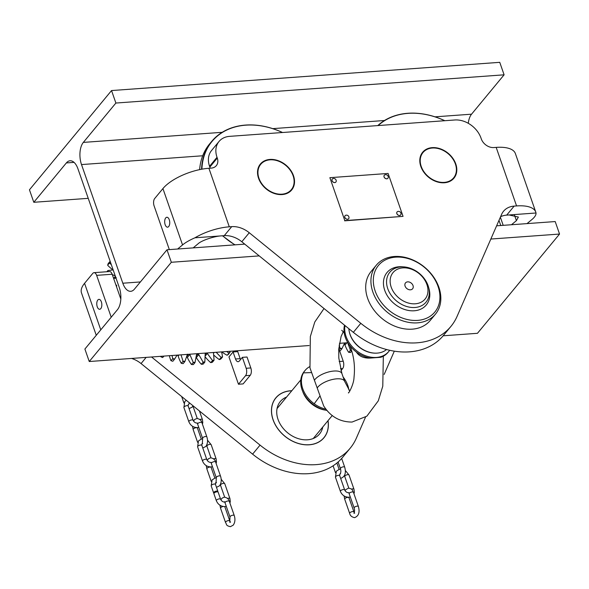 <?xml version="1.0" encoding="UTF-8"?>
<svg xmlns="http://www.w3.org/2000/svg" width="589" height="589" viewBox="0 0 589 589"><rect width="100%" height="100%" fill="white"/><g stroke="black" fill="none" stroke-linecap="round" stroke-linejoin="round"><path stroke-width="0.88" d="M259.204 255.891L171.34 262.274L89.248 361.521L84.897 349.034L117.454 309.674A16.256 8.246 -94.2 0 0 119.28 287.506L77.962 168.859A16.256 8.246 85.8 0 0 70.069 160.768A16.256 8.246 85.8 0 0 66.358 162.932L33.801 202.292L88.225 198.338M89.248 361.521L309.122 345.537M339.397 343.335L347.863 342.724M443.164 335.796L477.458 333.3L559.55 234.054L555.199 221.56L496.608 225.823M490.836 239.046L559.55 234.054M171.34 262.274L166.989 249.788L244.737 244.133M166.989 249.788L134.432 289.147A16.256 8.246 85.8 0 1 130.721 291.312A16.256 8.246 85.8 0 1 122.821 283.221L81.51 164.574A16.256 8.246 85.8 0 1 83.329 142.405L115.886 103.046L504.103 74.818L499.752 62.331L111.542 90.559L115.886 103.046M500.775 225.521L498.986 220.382M468.299 123.315A16.256 8.246 85.8 0 1 471.546 114.185L504.103 74.818M33.801 202.292L29.45 189.805L111.542 90.559M168.712 226.507A4.97 2.518 85.8 0 1 167.578 227.17A4.97 2.518 85.8 0 1 164.861 223.584A4.97 2.518 85.8 0 1 165.723 217.923A4.97 2.518 85.8 0 1 166.856 217.26A4.97 2.518 85.8 0 1 169.566 220.838A4.97 2.518 85.8 0 1 168.712 226.507M269.917 159.435A20.32 15.476 -140.4 0 1 290.51 170.015A20.32 15.476 -140.4 0 1 291.695 189.952A20.32 15.476 -140.4 0 1 282.146 194.561A20.32 15.476 -140.4 0 1 261.553 183.989A20.32 15.476 -140.4 0 1 260.367 164.044A20.32 15.476 -140.4 0 1 269.917 159.435M432.186 147.64A20.32 15.476 -140.4 0 1 452.779 158.213A20.32 15.476 -140.4 0 1 453.964 178.158A20.32 15.476 -140.4 0 1 444.415 182.767A20.32 15.476 -140.4 0 1 423.83 172.194A20.32 15.476 -140.4 0 1 422.644 152.249A20.32 15.476 -140.4 0 1 432.186 147.64M503.197 225.344L500.363 217.216M527.008 223.614L531.941 219.52C534.849 217.091 536.204 214.911 536.005 212.997A36.135 14.578 -19.2 0 0 535.769 212.092L515.382 153.552A36.135 14.578 160.8 0 0 496.181 147.39L493.854 147.559A10.838 8.253 -140.4 0 1 481.279 138.871L481.007 138.091A22.581 17.199 39.6 0 0 454.796 119.987L229.636 136.353A22.581 17.199 39.6 0 0 219.027 141.478A22.581 17.199 39.6 0 0 217.017 157.285L217.289 158.066A10.838 8.253 -140.4 0 1 216.325 165.649A10.838 8.253 -140.4 0 1 211.237 168.108L208.904 168.277A36.135 14.578 160.8 0 0 162.925 188.576L154.716 198.5A5.419 2.746 -94.2 0 0 154.104 205.892L169.337 249.618M193.148 247.888L198.073 243.794C201.453 240.467 214.514 236.093 221.832 235.836L194.937 237.794A36.135 14.578 -19.2 0 1 229.29 226.817L231.72 226.64A22.581 17.199 -140.4 0 1 249.265 232.736L360.799 323.317A72.263 55.035 39.6 0 0 450.902 326.431A72.263 55.035 39.6 0 0 457.108 316.315L501.6 214.389A22.581 17.199 -140.4 0 1 503.543 211.223A22.581 17.199 -140.4 0 1 514.145 206.106L516.568 205.929A36.135 14.578 -19.2 0 1 535.769 212.092M194.937 237.794C189.636 240.113 185.506 242.484 182.546 244.928L162.925 188.576M177.62 249.014L182.546 244.928M450.902 326.431L443.443 335.458A72.263 55.035 -140.4 0 1 353.341 332.343L241.807 241.755A22.581 17.199 39.6 0 0 224.254 235.659L221.832 235.836M210.148 168.189A10.838 8.253 39.6 0 0 209.831 167.085L209.559 166.304A22.581 17.199 -140.4 0 1 211.569 150.497L219.027 141.478M511.48 224.74L516.406 220.654L518.364 217.054L509.11 214.956L506.687 215.125A22.581 17.199 39.6 0 0 500.584 216.723M509.11 214.956L536.005 212.997M455.385 163.963A19.871 15.137 39.6 0 0 432.326 148.03A19.871 15.137 39.6 0 0 421.223 166.444A19.871 15.137 39.6 0 0 444.283 182.376A19.871 15.137 39.6 0 0 455.385 163.963M453.869 178.268A20.32 15.476 39.6 0 0 455.584 164.154A20.32 15.476 39.6 0 0 440.285 149.091A20.32 15.476 39.6 0 0 422.549 152.36M293.108 175.758A19.871 15.137 39.6 0 0 270.049 159.825A19.871 15.137 39.6 0 0 258.946 178.239A19.871 15.137 39.6 0 0 282.013 194.171A19.871 15.137 39.6 0 0 293.108 175.758M291.599 190.063A20.32 15.476 39.6 0 0 293.315 175.956A20.32 15.476 39.6 0 0 278.008 160.885A20.32 15.476 39.6 0 0 260.279 164.162M428.785 287.999A25.46 19.393 -140.4 0 1 413.876 310.801A25.46 19.393 -140.4 0 1 384.742 290.362A25.46 19.393 -140.4 0 1 403.229 266.861M438.069 286.482A36.584 27.86 39.6 0 0 395.617 257.157A36.584 27.86 39.6 0 0 375.178 291.054A36.584 27.86 39.6 0 0 417.638 320.379A36.584 27.86 39.6 0 0 438.069 286.482M372.881 292.07A38.388 29.236 -140.4 0 1 376.297 265.205A38.388 29.236 -140.4 0 1 409.811 258.748A38.388 29.236 -140.4 0 1 438.879 287.27A38.388 29.236 -140.4 0 1 435.462 314.143A38.388 29.236 -140.4 0 1 401.948 320.593A38.388 29.236 -140.4 0 1 372.881 292.07M376.297 265.205L371.077 271.522A38.388 29.236 39.6 0 0 367.661 298.387A38.388 29.236 39.6 0 0 396.728 326.91A38.388 29.236 39.6 0 0 430.235 320.453L435.462 314.143M100.8 308.614A4.97 2.518 -94.2 0 0 101.654 302.945A4.97 2.518 -94.2 0 0 98.945 299.367A4.97 2.518 -94.2 0 0 97.811 300.029A4.97 2.518 -94.2 0 0 96.949 305.691A4.97 2.518 -94.2 0 0 99.666 309.277A4.97 2.518 -94.2 0 0 100.8 308.614M291.82 390.721A31.254 23.803 39.6 0 0 290.502 390.787A31.254 23.803 39.6 0 0 275.829 397.869A31.254 23.803 39.6 0 0 277.647 428.542A31.254 23.803 39.6 0 0 309.313 444.798A31.254 23.803 39.6 0 0 323.994 437.715A31.254 23.803 39.6 0 0 328.014 420.656M111.218 317.213L96.648 275.365A5.419 2.746 -94.2 0 0 94.012 272.67A5.419 2.746 -94.2 0 0 92.775 273.392L84.566 283.316A36.135 14.578 160.8 0 0 81.503 292.939L96.257 335.303M120.826 299.072L112.175 274.238L96.648 275.365M151.55 356.993L260.058 445.122A72.263 55.035 39.6 0 0 350.161 448.236L342.695 457.263A72.263 55.035 -140.4 0 1 252.593 454.148L141.058 363.56A22.581 17.199 39.6 0 0 131.568 358.451M350.161 448.236A72.263 55.035 39.6 0 0 356.367 438.12L365.504 417.181M384.168 374.427L394.321 351.162M94.012 272.67L109.539 271.536A5.419 2.746 85.8 0 1 112.175 274.238M238.471 384.242L245.561 375.672A5.419 2.746 -94.2 0 0 246.173 368.287L242.366 357.354L239.377 360.969A5.419 2.746 85.8 0 1 238.14 361.69A5.419 2.746 85.8 0 1 235.512 358.988L233.067 351.964L228.959 356.927L238.471 384.242L243.132 383.903L250.222 375.333A5.419 2.746 -94.2 0 0 250.826 367.948L247.027 357.015L242.366 357.354M240.548 359.548A5.419 2.746 85.8 0 1 240.172 358.649L237.72 351.626L233.067 351.964M340.979 370.591L342.614 368.618A5.419 2.746 -94.2 0 0 343.225 361.226L339.419 350.3L338.69 350.352M322.779 426.988A25.46 19.393 -140.4 0 1 301.892 439.497A25.46 19.393 -140.4 0 1 278.023 419.383A25.46 19.393 -140.4 0 1 286.585 397.052M291.754 390.801A31.165 23.729 39.6 0 0 275.895 397.928A31.165 23.729 39.6 0 0 273.127 419.743A31.165 23.729 39.6 0 0 296.716 442.891A31.165 23.729 39.6 0 0 323.928 437.656A31.165 23.729 39.6 0 0 327.948 420.737M324.031 308.54L314.791 321.992L310.329 336.584L309.961 367.911L323.685 405.939C330.517 416.651 339.971 422.026 352.038 422.063L366.851 416.18L378.307 400.807L382.776 386.215L383.336 356.205M370.216 358.075A26.196 19.952 -140.4 0 1 356.735 352.325L356.338 352.038C359.157 356.345 363.781 358.362 370.216 358.075L380.759 357.309A26.196 19.952 -140.4 0 0 384.065 355.771A26.196 19.952 -140.4 0 0 388.004 352.384L388.755 351.478A26.196 19.952 39.6 0 0 389.653 350.271M327.094 410.43A26.196 19.952 -140.4 0 1 302.024 389.653A26.196 19.952 -140.4 0 1 304.351 371.32L305.095 370.422A26.196 19.952 -140.4 0 1 309.041 367.028L309.77 366.601M343.107 376.989A26.196 19.952 -140.4 0 1 347.797 385.478A26.196 19.952 -140.4 0 1 348.916 390.006M326.078 409.208A26.196 19.952 -140.4 0 1 314.202 403.759A26.196 19.952 -140.4 0 1 302.768 388.755A26.196 19.952 -140.4 0 1 303.445 372.866A26.196 19.952 -140.4 0 1 305.095 370.422M413.014 285.547A4.609 3.512 39.6 0 0 409.524 282.124A4.609 3.512 39.6 0 0 405.504 282.904A4.609 3.512 39.6 0 0 405.092 286.121A4.609 3.512 39.6 0 0 408.582 289.545A4.609 3.512 39.6 0 0 412.602 288.772A4.609 3.512 39.6 0 0 413.014 285.547M415.304 303.791A20.777 15.822 -140.4 0 1 391.192 287.137A20.777 15.822 -140.4 0 1 402.802 267.885A20.777 15.822 -140.4 0 1 426.907 284.539A20.777 15.822 -140.4 0 1 415.304 303.791M415.002 307.487A23.486 17.884 -140.4 0 1 391.206 295.266A23.486 17.884 -140.4 0 1 389.837 272.221A23.486 17.884 -140.4 0 1 400.866 266.898A23.486 17.884 -140.4 0 1 424.662 279.112A23.486 17.884 -140.4 0 1 426.031 302.157A23.486 17.884 -140.4 0 1 415.002 307.487M386.568 349.52A23.486 17.884 -140.4 0 1 377.262 353.106A23.486 17.884 -140.4 0 1 375.76 353.164A23.486 17.884 -140.4 0 1 349.167 331.165A23.486 17.884 -140.4 0 1 348.85 328.691M375.546 353.157A23.037 17.545 -140.4 0 1 375.326 353.164A23.037 17.545 -140.4 0 1 349.248 331.592A23.037 17.545 -140.4 0 1 349.211 331.379M344.992 325.562A26.196 19.952 39.6 0 0 346.052 336.422A26.196 19.952 39.6 0 0 376.452 357.42A26.196 19.952 39.6 0 0 388.755 351.478M356.735 352.325A26.196 19.952 -140.4 0 1 345.301 337.328A26.196 19.952 -140.4 0 1 344.521 325.18M384.065 355.771L380.759 357.309M325.261 410.091A23.486 17.884 -140.4 0 1 302.717 391.449M444.747 120.716A71.991 54.829 39.6 0 0 408.059 113.368A71.991 54.829 39.6 0 0 378.167 125.56M377.777 125.59A72.263 55.035 -140.4 0 1 407.86 113.272A72.263 55.035 -140.4 0 1 444.835 120.708M282.477 132.518A71.991 54.829 39.6 0 0 245.782 125.17A71.991 54.829 39.6 0 0 201.917 169.176M201.556 169.242A72.263 55.035 -140.4 0 1 211.65 141.456A72.263 55.035 -140.4 0 1 245.591 125.067A72.263 55.035 -140.4 0 1 282.558 132.51M211.65 141.456L209.618 143.915A72.263 55.035 39.6 0 0 199.642 169.625M222.723 235.777A53.503 40.744 39.6 0 0 235.077 244.84M339.146 345.044L340.074 348.187A77.468 58.996 39.6 0 0 341.959 348.644L344.668 342.953M347.458 342.091L350.352 350.109A77.468 58.996 39.6 0 0 351.523 350.234M351.633 350.573A77.682 59.158 -140.4 0 1 350.367 350.433L348.806 352.318A77.682 59.158 39.6 0 0 350.484 352.494L351.751 350.956M344.123 344.388A68.876 52.45 39.6 0 0 344.145 344.388A0.906 0.685 -140.4 0 1 344.985 345.08A36.135 27.514 39.6 0 0 348.541 352.207L348.806 352.318M339.544 350.661A77.682 59.158 39.6 0 0 340.199 350.816L341.753 348.938A77.682 59.158 -140.4 0 1 340.059 348.526L338.697 350.175M226.758 351.53L228.753 353.054A77.468 58.996 39.6 0 0 230.049 352.119L228.458 354.335A77.682 59.158 39.6 0 1 227.295 355.182L226.92 355.174A36.135 27.514 39.6 0 1 226.721 355.064A36.135 27.514 39.6 0 1 221.758 351.891M230.019 352.458A77.682 59.158 -140.4 0 1 228.849 353.297L227.295 355.182M109.547 263.246L109.267 263.202A77.682 59.158 -140.4 0 1 109.679 261.796L110.003 261.678A77.468 58.996 39.6 0 0 109.547 263.246L111.284 264.542M113.162 269.939L108.089 270.498A77.468 58.996 39.6 0 0 107.949 271.654M112.293 274.584L114.943 275.755M116.224 277.559L115.554 278.192L113.633 278.428L115.385 276.315M115.797 284.656L116.607 285.334A68.876 52.45 39.6 0 0 116.696 286.077L116.416 286.416M219.579 359.57A77.682 59.158 39.6 0 0 220.912 358.937L222.473 357.052A77.682 59.158 -140.4 0 1 221.14 357.685L219.218 359.526A36.135 27.514 39.6 0 1 213.814 355.093M221.14 357.685L221.052 357.413A77.468 58.996 39.6 0 0 222.532 356.713L222.473 357.052M210.95 362.625A77.682 59.158 39.6 0 0 212.423 362.22L213.976 360.335A77.682 59.158 -140.4 0 1 212.504 360.748L210.612 362.566A36.135 27.514 39.6 0 1 205.267 356.986M212.504 360.748L212.438 360.453A77.468 58.996 39.6 0 0 214.072 360.004L213.976 360.335M201.585 364.296A77.682 59.158 39.6 0 0 203.161 364.12L204.722 362.242A77.682 59.158 -140.4 0 1 203.139 362.419L201.269 364.208A36.135 27.514 39.6 0 1 196.321 357.604A0.906 0.685 -140.4 0 0 196.211 357.457M203.139 362.419L203.087 362.11A77.468 58.996 39.6 0 0 204.847 361.911L204.722 362.242M191.683 364.539A77.682 59.158 39.6 0 0 193.339 364.598L194.893 362.714A77.682 59.158 -140.4 0 1 193.244 362.655L191.403 364.436A36.135 27.514 39.6 0 1 187.354 357.449A0.906 0.685 -140.4 0 0 186.765 356.882M193.244 362.655L193.214 362.338A77.468 58.996 39.6 0 0 195.047 362.397L194.893 362.714M181.464 363.347A77.682 59.158 39.6 0 0 183.15 363.641L184.71 361.756A77.682 59.158 -140.4 0 1 183.017 361.469L181.213 363.229A36.135 27.514 39.6 0 1 178.158 356.014A0.906 0.685 -140.4 0 0 177.355 355.277A68.876 52.45 39.6 0 1 177.017 355.196M183.017 361.469L183.017 361.131A77.468 58.996 39.6 0 0 184.894 361.462L184.71 361.756M171.134 360.748A77.682 59.158 39.6 0 0 172.827 361.271L174.381 359.386A77.682 59.158 -140.4 0 1 172.687 358.87L170.92 360.623A36.135 27.514 39.6 0 1 169.382 355.697M172.687 358.87L172.717 358.532A77.468 58.996 39.6 0 0 174.602 359.106L174.381 359.386M161.349 356.279L160.922 356.801A77.682 59.158 39.6 0 0 162.579 357.538L162.638 357.516A36.135 27.514 39.6 0 0 164.007 356.087M163.764 356.109L162.579 357.538M160.664 356.33A36.135 27.514 39.6 0 0 160.745 356.676L160.922 356.801M107.654 271.676A77.682 59.158 -140.4 0 1 107.772 270.646L106.874 271.735M109.679 261.796L108.126 263.681A77.682 59.158 39.6 0 0 107.713 265.087L107.809 265.44A36.135 27.514 39.6 0 0 112.985 269.946M109.267 263.202L107.713 265.087M172.017 355.506L172.717 358.532M174.602 359.106L177.039 355.138M181.014 354.85L183.017 361.131M184.894 361.462L187.479 354.21M189.717 354.217L193.214 362.338M195.047 362.397L196.52 354.696L197.168 354.033A68.876 52.45 39.6 0 0 197.919 354.004L198.795 354.615L203.087 362.11M196.52 354.696L197.168 354.033L196.512 354.821M204.847 361.911L205.193 353.893L205.708 353.135A68.876 52.45 39.6 0 0 206.371 353.01M205.193 353.893L205.708 353.135L205.193 353.761M205.222 354.445L206.415 353.002L207.335 353.488L212.438 360.453M214.072 360.004L213.439 352.568M216.207 352.296L221.052 357.413M222.532 356.713L221.641 351.898M230.049 352.119L229.828 351.302M216.354 500.731A2.26 0.913 160.8 0 1 216.546 500.135A2.26 0.913 160.8 0 1 218.821 498.949A2.26 0.913 160.8 0 1 220.625 499.251L218.173 492.227A2.26 0.913 160.8 0 0 216.377 491.925A2.26 0.913 160.8 0 0 214.101 493.111A2.26 0.913 160.8 0 0 213.91 493.707L216.354 500.731C218.026 504.567 220.89 506.518 224.939 506.592L226.272 506.356M217.805 491.911A2.26 0.913 160.8 0 0 217.901 491.447A2.26 0.913 160.8 0 0 216.104 491.145A2.26 0.913 160.8 0 0 213.829 492.33A2.26 0.913 160.8 0 0 213.638 492.927A2.26 0.913 160.8 0 0 214.006 493.236M329.869 177.679L344.815 220.603L403.053 216.369L388.099 173.446L329.869 177.679L344.815 220.603M344.631 220.831L403.053 216.369M385 174.793A2.349 1.789 39.6 0 0 384.308 175.25A2.349 1.789 39.6 0 0 384.102 176.891A2.349 1.789 39.6 0 0 385.876 178.636A2.349 1.789 39.6 0 0 387.93 178.239A2.349 1.789 39.6 0 0 388.247 177.48A2.511 2.511 0 0 0 385 174.793M384.293 175.272A2.349 1.789 39.6 0 0 384.271 175.294A2.349 1.789 39.6 0 0 384.065 176.936A2.349 1.789 39.6 0 0 385.839 178.681A2.349 1.789 39.6 0 0 387.893 178.29A2.349 1.789 39.6 0 0 387.908 178.261M332.976 178.577A2.349 1.789 39.6 0 0 332.292 179.034A2.349 1.789 39.6 0 0 332.078 180.676A2.349 1.789 39.6 0 0 333.86 182.421A2.349 1.789 39.6 0 0 335.907 182.023A2.349 1.789 39.6 0 0 336.223 181.257A2.511 2.511 0 0 0 332.976 178.577M332.27 179.056A2.349 1.789 39.6 0 0 332.248 179.078A2.349 1.789 39.6 0 0 332.041 180.72A2.349 1.789 39.6 0 0 333.823 182.465A2.349 1.789 39.6 0 0 335.87 182.067A2.349 1.789 39.6 0 0 335.892 182.045M397.774 211.48A2.349 1.789 39.6 0 0 397.082 211.937A2.349 1.789 39.6 0 0 396.876 213.579A2.349 1.789 39.6 0 0 398.65 215.324A2.349 1.789 39.6 0 0 400.704 214.926A2.349 1.789 39.6 0 0 401.021 214.168A2.511 2.511 0 0 0 397.774 211.48M397.082 211.937L397.045 211.981A2.349 1.789 39.6 0 0 397.045 211.981A2.349 1.789 39.6 0 0 396.839 213.623A2.349 1.789 39.6 0 0 398.613 215.368A2.349 1.789 39.6 0 0 400.667 214.97A2.349 1.789 39.6 0 0 400.682 214.948M345.75 215.257A2.349 1.789 39.6 0 0 345.066 215.714A2.349 1.789 39.6 0 0 344.852 217.356A2.349 1.789 39.6 0 0 346.634 219.101A2.349 1.789 39.6 0 0 348.681 218.71A2.349 1.789 39.6 0 0 348.997 217.945A2.511 2.511 0 0 0 345.75 215.257M345.044 215.736A2.349 1.789 39.6 0 0 345.029 215.758A2.349 1.789 39.6 0 0 344.815 217.407A2.349 1.789 39.6 0 0 346.597 219.152A2.349 1.789 39.6 0 0 348.644 218.755A2.349 1.789 39.6 0 0 348.666 218.733L348.681 218.71M122.821 283.221L140.396 281.94M81.51 164.574L202.697 155.768M83.329 142.405L222.193 132.311M272.751 128.638L384.47 120.509M435.021 116.836L471.546 114.185M66.358 162.932L74.059 162.373M516.568 205.929L496.181 147.39M229.29 226.817L208.904 168.277M516.406 220.654L514.455 215.044M209.559 166.304L217.017 157.285M209.831 167.085L217.289 158.066M353.341 332.343L360.799 323.317M506.687 215.125L514.145 206.106M241.807 241.755L249.265 232.736M224.254 235.659L231.72 226.64M100.771 329.847L84.566 283.316M260.058 445.122L252.593 454.148M146.168 357.383L141.058 363.56M250.222 375.333L245.561 375.672M240.172 358.649L235.512 358.988M250.826 367.948L246.173 368.287M342.614 368.618L340.501 368.773M343.225 361.226L339.161 361.521M314.519 380.089A14.902 6.015 -19.2 0 1 315.034 379.404A14.902 6.015 -19.2 0 1 334 371.033A14.902 6.015 -19.2 0 1 341.914 373.573L344.639 381.377L349.785 391.103M351.235 347.311A14.902 6.015 160.8 0 0 351.184 349.225C354.144 358.083 355.093 367.418 354.026 377.232C353.901 384.735 347.996 394.601 348.438 392.738M317.243 387.893A14.902 6.015 -19.2 0 1 317.751 387.216A14.902 6.015 -19.2 0 1 336.717 378.837A14.902 6.015 -19.2 0 1 344.639 381.377M319.879 396.117L314.202 403.759M311.684 372.587L303.445 372.866M346.877 342.791L344.985 345.08M345.375 342.901L344.145 344.388M115.768 277.419L115.091 278.244M116.607 285.334L116.21 285.82M178.997 354.998L178.158 356.014M189.827 354.453L187.354 357.449M188.546 354.306L186.963 356.22M198.795 354.615L196.321 357.604M197.919 354.004L196.424 355.815M207.335 353.488L205.267 355.984M214.16 352.443L213.542 353.186M201.269 439.092L197.44 428.093A2.26 0.913 160.8 0 0 196.24 427.702A2.26 0.913 160.8 0 0 194.031 428.424A2.26 0.913 160.8 0 0 193.17 429.572L197.617 442.346M202.778 448.001L205.863 446.455C207.667 443.745 208.005 440.557 206.864 436.883A2.26 0.913 -19.2 0 0 205.664 436.501A2.26 0.913 -19.2 0 0 203.455 437.215A2.26 0.913 -19.2 0 0 202.594 438.371L197.646 424.161A2.26 0.913 -19.2 0 1 198.508 423.012A2.26 0.913 -19.2 0 1 200.716 422.291A2.26 0.913 -19.2 0 1 201.917 422.674C201.416 420.421 199.774 419.015 196.984 418.47L194.76 419.405L193.494 421.032M214.86 478.121L211.134 467.43A2.26 0.913 160.8 0 0 209.934 467.048A2.26 0.913 160.8 0 0 207.733 467.762A2.26 0.913 160.8 0 0 206.872 468.918L211.208 481.375M216.472 487.339L219.557 485.792C221.368 483.09 221.7 479.895 220.558 476.221A2.26 0.913 -19.2 0 0 219.358 475.838A2.26 0.913 -19.2 0 0 217.157 476.553A2.26 0.913 -19.2 0 0 216.296 477.708L211.348 463.499A2.26 0.913 -19.2 0 1 212.209 462.35A2.26 0.913 -19.2 0 1 214.411 461.629A2.26 0.913 -19.2 0 1 215.611 462.019C215.118 459.759 213.476 458.352 210.685 457.808L208.462 458.743L207.195 460.37M338.115 461.99L340.442 468.682A2.26 0.913 -19.2 0 1 341.303 467.526A2.26 0.913 -19.2 0 1 343.512 466.812A2.26 0.913 -19.2 0 1 344.712 467.195C346.266 473.004 344.992 476.707 340.898 478.305L340.626 478.312M202.417 424.109L202.793 422.63L202.432 419.582A2.26 0.913 160.8 0 0 199.899 419.501M193.501 406.152A2.26 0.913 160.8 0 0 193.413 406.255A2.26 0.913 160.8 0 0 193.221 406.859L192.839 406.086M197.109 423.093L197.109 423.093C195.342 423.035 194.017 422.085 193.111 420.259A2.26 0.913 -19.2 0 0 191.315 419.964A2.26 0.913 -19.2 0 0 189.04 421.142A2.26 0.913 -19.2 0 0 188.848 421.746L183.901 407.536A2.26 0.913 -19.2 0 1 184.092 406.933A2.26 0.913 -19.2 0 1 186.367 405.755A2.26 0.913 -19.2 0 1 188.171 406.049L188.259 404.444L188.767 404.113M216.111 463.447L216.487 461.967L216.134 458.919A2.26 0.913 160.8 0 0 213.601 458.838M216.134 458.919L211.186 444.717A2.26 0.913 160.8 0 0 209.382 444.415A2.26 0.913 160.8 0 0 207.107 445.601A2.26 0.913 160.8 0 0 206.916 446.197L206.54 445.424M210.81 462.431L210.81 462.431C209.043 462.372 207.711 461.423 206.813 459.597A2.26 0.913 -19.2 0 0 205.009 459.302A2.26 0.913 -19.2 0 0 202.741 460.48A2.26 0.913 -19.2 0 0 202.55 461.084L197.602 446.874A2.26 0.913 -19.2 0 1 197.794 446.278A2.26 0.913 -19.2 0 1 200.069 445.093A2.26 0.913 -19.2 0 1 201.865 445.394L201.953 443.782L202.469 443.451M230.505 522.229L229.784 520.971A2.26 0.913 160.8 0 0 228.584 520.588A2.26 0.913 160.8 0 0 226.382 521.309A2.26 0.913 160.8 0 0 225.521 522.458L220.573 508.255A2.26 0.913 160.8 0 1 223.04 506.474M229.784 520.971L224.836 506.768A2.26 0.913 160.8 0 0 224.718 506.599M225.521 522.458C226.949 524.343 225.469 525.616 230.446 526.669L233.259 525.13C235.07 522.428 235.401 519.233 234.26 515.559A2.26 0.913 -19.2 0 0 233.06 515.176A2.26 0.913 -19.2 0 0 230.859 515.898A2.26 0.913 -19.2 0 0 229.997 517.046L225.05 502.837A2.26 0.913 -19.2 0 1 225.911 501.688A2.26 0.913 -19.2 0 1 228.112 500.967A2.26 0.913 -19.2 0 1 229.312 501.357C228.812 499.097 227.17 497.698 224.387 497.145L222.163 498.08L220.86 499.781M348.865 492.625L349.196 493.81A2.26 0.913 -19.2 0 1 350.057 492.662A2.26 0.913 -19.2 0 1 352.266 491.94A2.26 0.913 -19.2 0 1 353.459 492.33L358.406 506.533C359.967 512.349 358.694 516.045 354.593 517.643C351.81 517.09 350.168 515.692 349.667 513.431A2.26 0.913 160.8 0 1 350.529 512.283A2.26 0.913 160.8 0 1 352.73 511.561A2.26 0.913 160.8 0 1 353.93 511.951L354.652 513.21M349.196 493.81L354.144 508.02A2.26 0.913 -19.2 0 1 355.005 506.871A2.26 0.913 -19.2 0 1 357.206 506.15A2.26 0.913 -19.2 0 1 358.406 506.533M348.835 497.256L348.982 497.742A2.26 0.913 160.8 0 0 347.782 497.359A2.26 0.913 160.8 0 0 345.581 498.073A2.26 0.913 160.8 0 0 344.72 499.229L349.667 513.431M353.96 493.766L354.335 492.286L353.982 489.231A2.26 0.913 160.8 0 0 351.449 489.15M353.982 489.231L349.034 475.029A2.26 0.913 160.8 0 0 347.23 474.734A2.26 0.913 160.8 0 0 344.955 475.912A2.26 0.913 160.8 0 0 344.764 476.516L344.388 475.735M348.659 492.743L348.659 492.743C346.892 492.684 345.559 491.741 344.661 489.908A2.26 0.913 -19.2 0 0 342.857 489.614A2.26 0.913 -19.2 0 0 340.589 490.792A2.26 0.913 -19.2 0 0 340.398 491.395L335.45 477.193A2.26 0.913 -19.2 0 1 335.642 476.589A2.26 0.913 -19.2 0 1 337.917 475.411A2.26 0.913 -19.2 0 1 339.713 475.706L339.801 474.093L340.317 473.762M227.575 498.434A2.26 0.913 -19.2 0 1 229.938 498.574L224.777 483.738L221.177 479.262M224.659 497.138L220.507 485.226A2.26 0.913 -19.2 0 1 220.698 484.622A2.26 0.913 -19.2 0 1 222.973 483.444A2.26 0.913 -19.2 0 1 224.777 483.738M216.354 482.413L215.545 482.811L215.456 484.416A2.26 0.913 160.8 0 0 213.652 484.121A2.26 0.913 160.8 0 0 211.385 485.299A2.26 0.913 160.8 0 0 211.193 485.903L213.638 492.927M275.895 397.928L274.746 399.327M323.928 437.656L322.772 439.048M341.745 330.274L344.19 332.792M313.238 438.533L332.292 415.495M375.326 353.164L375.76 353.164M349.248 331.592L349.167 331.165M349.999 345.817L351.184 349.225M343.321 331.703L341.105 336.437L338.756 349.005L338.815 358.068L341.914 373.573M277.036 408.597L300.81 379.861M234.753 244.862L222.458 235.791M193.001 405.747L192.161 407.117L189.076 408.663M189.224 402.677L189.017 404.142M183.923 403.009L181.67 396.544M197.44 428.093L197.293 427.607M202.594 438.371L202.351 443.613L202.719 443.488M192.537 426.281L193.17 429.572M197.315 422.976L197.646 424.161M206.864 436.883L201.917 422.674M211.134 467.43L210.987 466.944M216.296 477.708L216.053 482.951L216.421 482.825M206.238 465.619L206.872 468.918M211.017 462.313L211.348 463.499M220.558 476.221L215.611 462.019M333.087 465.811L335.465 472.658M340.442 468.682C341.06 470.655 340.979 472.407 340.199 473.924L340.567 473.799M341.664 458.456L344.712 467.195M336.893 463.028L339.117 469.411M186.286 400.299L184.777 401.565L183.901 407.536M188.848 421.746C190.519 425.582 193.376 427.533 197.433 427.599L198.765 427.364M197.256 418.455L193.221 406.859M202.432 419.582L199.435 410.975M193.111 420.259L188.171 406.049M211.186 444.717L207.497 440.174M202.741 438.849L201.32 439.085L198.478 440.903L197.602 446.874M202.55 461.084C204.214 464.92 207.078 466.871 211.134 466.937L212.46 466.702M210.958 457.8L206.916 446.197M206.813 459.597L201.865 445.394M229.997 517.046L229.747 522.288L230.115 522.163M219.955 505.215L220.573 508.255M224.711 501.651L225.05 502.837M234.26 515.559L229.312 501.357M345.044 490.689L345.721 489.658L348.533 488.119C353.51 489.172 352.031 490.446 353.459 492.33M344.72 499.229L344.086 495.938M354.144 508.02C354.762 510 354.681 511.745 353.901 513.262L354.269 513.137M348.982 497.742L353.93 511.951M349.034 475.029L345.345 470.486M340.589 469.161L339.168 469.396L336.326 471.215L335.45 477.193M340.398 491.395C342.062 495.231 344.926 497.182 348.982 497.249L350.315 497.013M348.806 488.112L344.764 476.516M344.661 489.908L339.713 475.706M220.625 499.251C221.523 501.077 222.856 502.019 224.615 502.086L224.711 502.078M229.924 503.102L230.299 501.622L229.938 498.574M216.354 477.878L214.911 478.106L212.069 479.932L211.193 485.903M215.456 484.416L217.901 491.447M220.507 485.226L220.271 484.695"/></g></svg>
